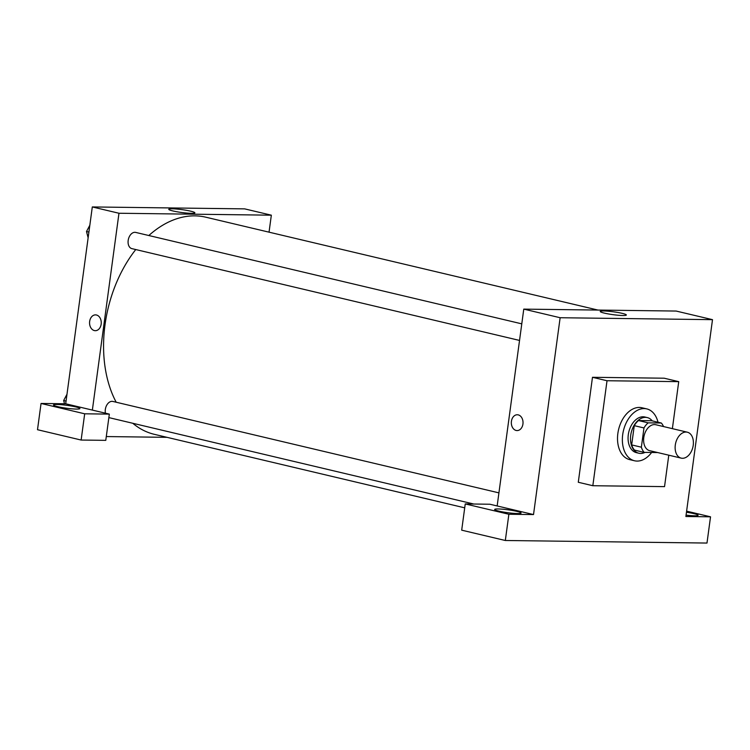 <?xml version="1.0" encoding="UTF-8"?>
<svg xmlns="http://www.w3.org/2000/svg" width="750" height="750" viewBox="0 0 750 750"><rect width="100%" height="100%" fill="white"/><g stroke="black" fill="none" stroke-linecap="round" stroke-linejoin="round"><path stroke-width="1.12" d="M693.225 445.275A13.322 8.841 -76.7 0 1 681.188 458.128A13.322 8.841 -76.7 0 1 675.656 443.128A13.322 8.841 -76.7 0 1 687.328 432.197A13.322 8.841 -76.7 0 1 693.225 445.275M681.188 458.128L649.678 450.666A13.322 8.841 -76.7 0 1 644.138 435.666A13.322 8.841 -76.7 0 1 655.819 424.734L687.328 432.197M644.175 452.381L634.481 450.084A17.887 11.878 -76.7 0 1 631.669 444.9L634.266 425.653A17.887 11.878 -76.7 0 1 638.475 420.553L651.619 420.722L661.322 423.019L648.169 422.85A17.887 11.878 -76.7 0 0 643.969 427.95L641.362 447.197A17.887 11.878 -76.7 0 0 644.175 452.381L657.328 452.55A17.887 11.878 -76.7 0 0 657.394 452.494M661.322 423.019A17.887 11.878 -76.7 0 1 663.534 426.562M652.247 420.872A18.319 12.159 103.3 0 0 647.269 417.581A18.319 12.159 103.3 0 0 631.219 432.6A18.319 12.159 103.3 0 0 638.831 453.225A18.319 12.159 103.3 0 0 640.613 453.45A18.319 12.159 103.3 0 0 645.019 452.391M638.831 453.225L636.403 452.653A18.319 12.159 -76.7 0 1 628.791 432.028A18.319 12.159 -76.7 0 1 644.85 417.009L647.269 417.581M638.475 420.553L648.169 422.85M631.669 444.9L641.362 447.197M634.266 425.653L643.969 427.95M651.638 452.475A26.644 17.691 -76.7 0 1 634.491 460.763A26.644 17.691 -76.7 0 1 623.419 430.753A26.644 17.691 -76.7 0 1 646.772 408.9A26.644 17.691 -76.7 0 1 658.013 422.241M634.491 460.763L629.644 459.609A26.644 17.691 -76.7 0 1 618.572 429.609A26.644 17.691 -76.7 0 1 641.916 407.756L646.772 408.9M668.784 455.184L664.538 486.628L592.828 485.719L607.022 380.738L678.731 381.647L672.375 428.653M592.828 485.719L578.288 482.269L592.481 377.297L664.181 378.206L678.731 381.647M592.481 377.297L607.022 380.738M508.875 514.256L505.322 540.497L706.987 543.056L710.531 516.816L685.884 516.506L712.5 319.659L560.138 317.728L533.522 514.566L489.891 504.234L465.244 503.925L508.875 514.256L533.522 514.566M517.556 513.553A13.322 1.463 -172.3 0 1 502.959 511.969A13.322 1.463 -172.3 0 1 494.662 509.466A13.322 1.463 -172.3 0 1 508.059 509.803A13.322 1.463 -172.3 0 1 521.062 513.038A13.322 1.463 -172.3 0 1 517.556 513.553M465.244 503.925L461.691 530.166L505.322 540.497M686.466 512.25A13.322 1.463 -172.3 0 1 698.081 515.288A13.322 1.463 -172.3 0 1 694.575 515.794A13.322 1.463 -172.3 0 1 686.072 515.128M686.606 511.153L710.531 516.816M518.231 414.881A7.912 5.85 90.7 0 1 523.003 423.394A7.912 5.85 90.7 0 1 517.078 430.575A7.912 5.85 90.7 0 1 511.322 422.597A7.912 5.85 90.7 0 1 517.275 414.759A7.912 5.85 90.7 0 1 518.231 414.881M712.5 319.659L676.144 311.053L523.772 309.122L560.138 317.728M523.772 309.122L497.156 505.959M517.275 414.759A7.912 5.85 -89.3 0 0 511.331 422.597A7.912 5.85 -89.3 0 0 517.078 430.575M603.703 310.969A13.172 1.444 -172.3 0 1 618.141 312.534A13.172 1.444 -172.3 0 1 626.344 315.009A13.172 1.444 -172.3 0 1 613.097 314.672A13.172 1.444 -172.3 0 1 600.234 311.475A13.172 1.444 -172.3 0 1 603.703 310.969M464.709 507.834L154.359 434.334A111.572 74.062 -76.7 0 1 132.778 423.272M116.184 402.225A111.572 74.062 -76.7 0 1 135.759 249.544M148.819 235.528A111.572 74.062 -76.7 0 1 205.791 217.191L597.938 310.059M473.794 504.028L109.013 417.647A8.325 5.531 -76.7 0 1 108.853 417.6M105.431 413.194A8.325 5.531 -76.7 0 1 107.034 404.691A8.325 5.531 -76.7 0 1 112.847 401.438L498.928 492.872M519.544 340.434L131.859 248.625A8.325 5.531 -76.7 0 1 128.4 239.25A8.325 5.531 -76.7 0 1 135.703 232.416L521.784 323.85M167.006 437.334L106.294 436.556M269.044 232.172L271.341 215.184L118.969 213.253L92.362 410.091L109.331 414.113L84.684 413.803L41.053 403.463L65.7 403.781L92.362 410.091M109.331 414.113L105.778 440.353L81.131 440.044L37.5 429.713L41.053 403.463M76.397 409.078A13.322 1.463 -172.3 0 1 61.8 407.494A13.322 1.463 -172.3 0 1 53.503 404.991A13.322 1.463 -172.3 0 1 66.9 405.328A13.322 1.463 -172.3 0 1 79.903 408.562A13.322 1.463 -172.3 0 1 76.397 409.078M84.684 413.803L81.131 440.044M271.341 215.184L244.678 208.875L92.306 206.944L65.7 403.781M172.959 210.956A13.172 1.444 -172.3 0 1 168.769 209.297A13.172 1.444 -172.3 0 1 182.016 209.634A13.172 1.444 -172.3 0 1 194.878 212.831A13.172 1.444 -172.3 0 1 186.966 213.094A13.172 1.444 -172.3 0 1 172.959 210.956M92.306 206.944L118.969 213.253M96.459 315A7.912 5.85 90.7 0 1 101.231 323.512A7.912 5.85 90.7 0 1 95.306 330.694A7.912 5.85 90.7 0 1 89.559 322.716A7.912 5.85 90.7 0 1 95.512 314.878A7.912 5.85 90.7 0 1 96.459 315M95.512 314.878A7.912 5.85 -89.3 0 0 89.559 322.716A7.912 5.85 -89.3 0 0 95.306 330.694M89.831 225.253L86.503 231.497L88.134 237.816M86.503 231.497L88.913 232.069M66.984 394.266L63.656 400.519L64.491 403.762M63.656 400.519L66.056 401.091"/></g></svg>
